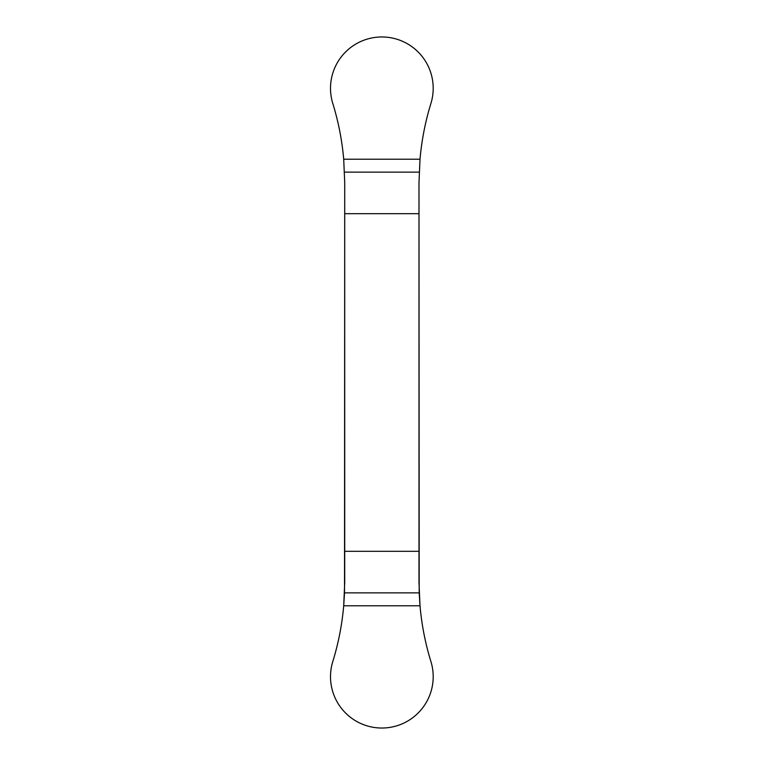 <?xml version="1.0" encoding="UTF-8"?>
<svg xmlns="http://www.w3.org/2000/svg" width="765" height="765" viewBox="0 0 765 765"><rect width="100%" height="100%" fill="white"/><g stroke="black" fill="none" stroke-linecap="round" stroke-linejoin="round"><path stroke-width="1.15" d="M419.191 592.865L420.014 605.784C421.668 624.756 425.311 643.346 430.915 661.543A51.341 51.341 0 0 1 366.712 725.746A51.341 51.341 0 0 1 332.794 661.543C338.407 643.346 342.041 624.756 343.705 605.784L344.518 592.865L419.191 592.865L418.991 182.51L420.014 159.216L418.991 182.51L418.991 582.49L420.014 605.784C421.668 624.756 425.311 643.346 430.915 661.543A51.341 51.341 0 0 1 366.712 725.746A51.341 51.341 0 0 1 332.794 661.543C338.407 643.346 342.041 624.756 343.705 605.784L344.719 582.49L344.719 551.316L418.991 551.316M344.719 551.316L344.719 182.51L343.705 159.216L344.719 182.51L344.518 592.865M344.719 213.684L418.991 213.684M430.915 103.457C425.311 121.654 421.668 140.244 420.014 159.216C421.668 140.244 425.311 121.654 430.915 103.457A51.341 51.341 0 0 0 430.915 73.163A51.341 51.341 0 0 1 430.915 103.457M332.794 103.457A51.341 51.341 0 0 1 366.712 39.254A51.341 51.341 0 0 1 430.915 73.163A51.341 51.341 0 0 0 366.712 39.254A51.341 51.341 0 0 0 332.794 103.457C338.407 121.654 342.041 140.244 343.705 159.216C342.041 140.244 338.407 121.654 332.794 103.457M343.705 159.216L420.014 159.216M419.191 172.135L344.518 172.135M420.014 605.784L343.705 605.784"/></g></svg>
